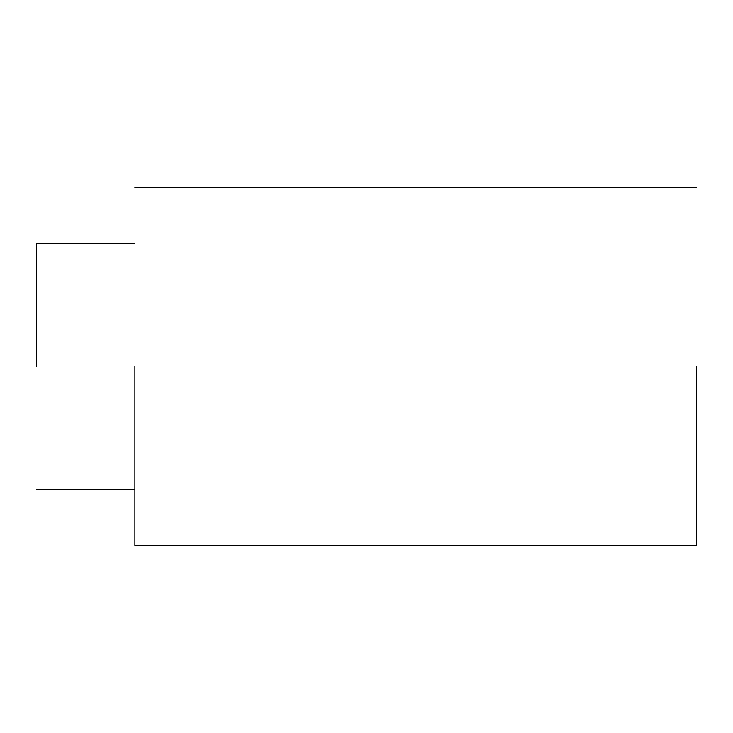 <?xml version="1.0" encoding="UTF-8"?>
<svg xmlns="http://www.w3.org/2000/svg" width="733" height="733" viewBox="0 0 733 733"><rect width="100%" height="100%" fill="white"/><g stroke="black" fill="none" stroke-linecap="round" stroke-linejoin="round"><path stroke-width="1.1" d="M36.65 366.5L36.65 243.686L36.65 366.5M134.899 366.5L134.899 545.462L134.899 366.5M696.35 366.5L696.35 545.462L696.35 366.5M134.899 489.314L36.65 489.314M134.899 243.686L36.65 243.686M696.35 545.462L134.899 545.462M696.35 187.538L134.899 187.538"/></g></svg>
